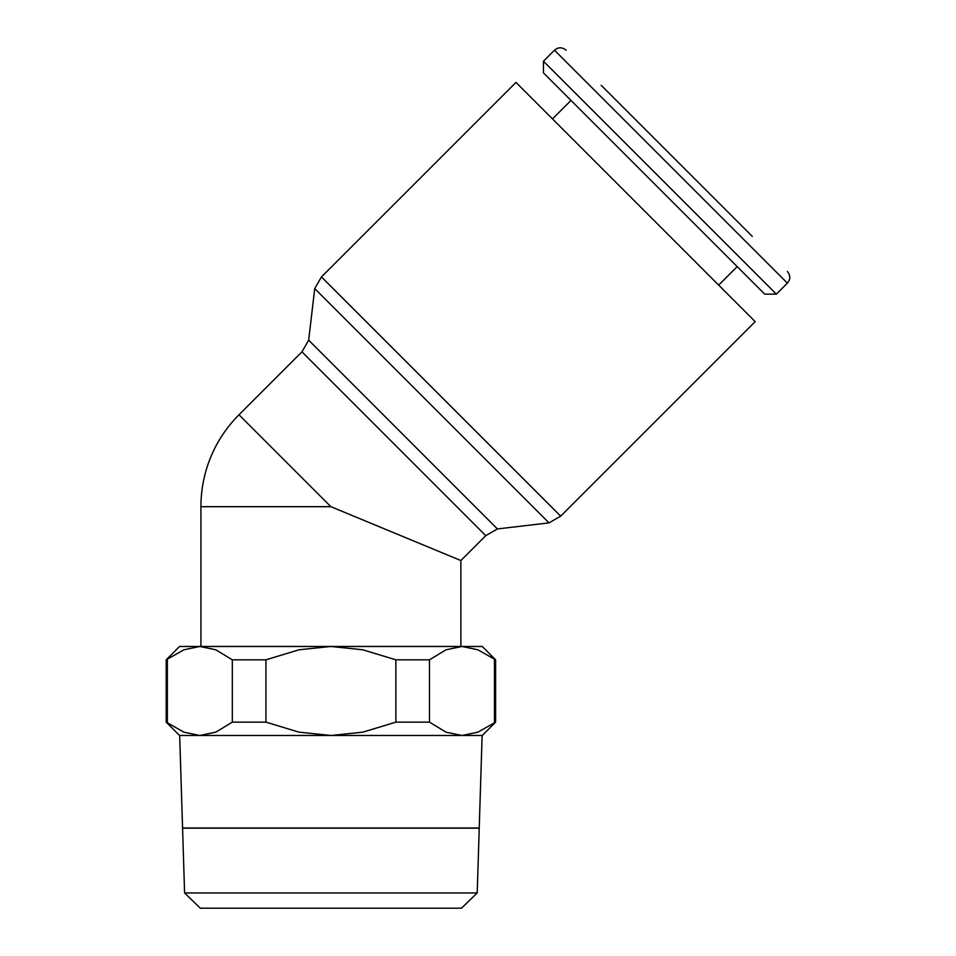 <?xml version="1.0" encoding="UTF-8"?>
<svg xmlns="http://www.w3.org/2000/svg" width="956" height="956" viewBox="0 0 956 956"><rect width="100%" height="100%" fill="white"/><g stroke="black" fill="none" stroke-linecap="round" stroke-linejoin="round"><path stroke-width="1.43" d="M182.572 827.992L479.231 827.992L482.123 735.487L461.963 735.487L482.242 735.487L495.602 722.139L495.602 659.819L482.242 646.471L179.561 646.471L166.201 659.819L166.201 722.139L179.561 735.487L461.963 735.487L446.022 732.165L429.483 722.139L395.868 722.139L362.802 732.165L330.895 735.487L299.001 732.165L265.935 722.139L232.32 722.139L215.781 732.165L199.828 735.487L183.887 732.165L166.201 722.139M479.231 828.075L402.118 828.075M259.685 828.075L182.572 828.075L179.668 735.487L199.828 735.487M461.485 908.2L477.211 892.964L479.231 828.171L182.572 828.171L184.592 892.964L200.306 908.2L461.485 908.2M460.876 646.471L460.876 560.539L330.895 506.692L238.988 414.785L301.941 351.844L485.756 535.659L460.876 560.539M238.988 414.785A129.98 129.98 0 0 0 200.927 506.692L200.927 646.471M601.205 85.311L752.288 236.383M543.45 61.232L554.468 50.214L670.921 166.667L787.385 283.131L776.368 294.149L764.728 294.149L543.45 72.871L543.45 61.232L776.368 294.149M552.484 118.926L570.995 100.416M737.184 266.605L718.673 285.115M301.941 351.844L308.669 340.181L314.727 288.581L321.455 276.929L515.977 82.407L755.18 321.622L560.67 516.144L549.019 522.872L497.407 528.931L485.756 535.659M314.727 288.581L549.019 522.872M308.669 340.181L497.407 528.931M495.602 722.139L477.916 732.165L461.963 735.487M166.201 659.819L183.887 649.793L199.828 646.471L215.781 649.793L232.32 659.819L265.935 659.819L299.001 649.793L330.895 646.471L362.802 649.793L395.868 659.819L429.483 659.819L446.022 649.793L461.963 646.471L477.916 649.793L495.602 659.819M167.348 722.139L167.348 659.819M494.443 659.819L494.443 722.139M429.483 722.139L429.483 659.819M395.868 659.819L395.868 722.139M265.935 722.139L265.935 659.819M232.32 659.819L232.32 722.139M184.592 892.964L477.211 892.964M321.455 276.929L560.67 516.144M200.927 506.692L330.895 506.692M787.385 283.131C790.576 279.307 790.576 275.424 787.385 271.48M554.468 50.214C558.28 47.023 562.164 47.023 566.119 50.214"/></g></svg>
